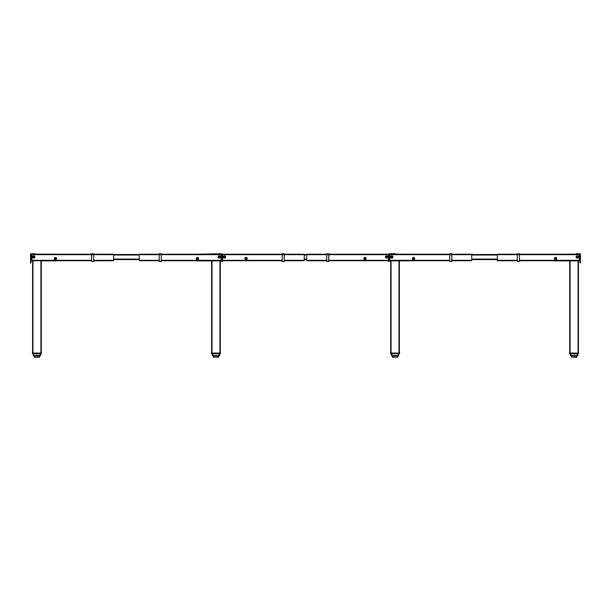 <?xml version="1.0" encoding="UTF-8"?>
<svg xmlns="http://www.w3.org/2000/svg" width="611" height="611" viewBox="0 0 611 611"><rect width="100%" height="100%" fill="white"/><g stroke="black" fill="none" stroke-linecap="round" stroke-linejoin="round"><path stroke-width="0.92" d="M56.235 260.744L32.574 260.744M56.754 260.744A1.016 1.016 0 0 1 56.235 260.889A1.016 1.016 0 0 0 56.754 260.744A1.016 1.016 0 0 1 56.235 260.889L40.899 260.889L40.899 353.066M41.258 261.462L41.838 260.889M220.838 260.744A1.016 1.016 0 0 1 220.311 260.889L220.311 353.066L220.311 260.889L196.65 260.889A1.016 1.016 0 0 1 196.131 260.744A1.016 1.016 0 0 0 196.65 260.889A1.016 1.016 0 0 1 196.131 260.744M211.627 353.066L211.627 260.889L211.627 353.066M221.037 260.164L221.281 260.164A1.016 1.016 0 0 1 221.037 260.584L220.311 260.744M220.311 261.462L220.907 260.744L220.311 261.462L220.311 260.897M211.627 261.462L211.055 260.889M56.602 258.568A1.161 1.161 0 0 1 55.441 259.728A1.161 1.161 0 0 1 54.28 258.568A1.161 1.161 0 0 1 55.441 257.414A1.161 1.161 0 0 1 56.602 258.568M55.441 259.476A0.619 0.619 0 0 0 56.052 258.858A0.619 0.619 0 0 0 55.441 258.247A0.619 0.619 0 0 0 54.822 258.858A0.619 0.619 0 0 0 55.441 259.476M33.735 257.59A0.619 0.619 0 0 0 34.346 256.979A0.619 0.619 0 0 0 33.735 256.36A0.619 0.619 0 0 0 33.116 256.979A0.619 0.619 0 0 0 33.735 257.59A0.58 0.58 0 0 0 34.315 256.979A0.58 0.58 0 0 0 33.735 256.399A0.58 0.58 0 0 0 33.154 256.979A0.58 0.58 0 0 0 33.735 257.559M93.643 254.214L113.615 254.229L113.615 260.744L93.666 260.813M91.619 254.229L31.856 254.229L31.856 260.744L91.619 260.744L31.856 260.744M34.346 256.979A0.619 0.619 0 0 0 33.735 256.36A0.619 0.619 0 0 0 33.116 256.979A0.619 0.619 0 0 0 33.735 257.59A0.619 0.619 0 0 0 34.346 256.979M113.615 260.744L93.643 260.744M34.888 256.979A1.161 1.161 0 0 0 33.735 255.818A1.161 1.161 0 0 0 32.574 256.979A1.161 1.161 0 0 0 33.735 258.14A1.161 1.161 0 0 0 34.888 256.979M197.452 259.728A1.161 1.161 0 0 0 198.606 258.568A1.161 1.161 0 0 0 197.452 257.414A1.161 1.161 0 0 0 196.291 258.568A1.161 1.161 0 0 0 197.452 259.728M219.158 258.14A1.161 1.161 0 0 0 220.311 256.979A1.161 1.161 0 0 0 219.158 255.818A1.161 1.161 0 0 0 217.997 256.979A1.161 1.161 0 0 0 219.158 258.14M197.452 258.247A0.619 0.619 0 0 0 196.834 258.858A0.619 0.619 0 0 0 197.452 259.476A0.619 0.619 0 0 0 198.063 258.858A0.619 0.619 0 0 0 197.452 258.247M159.25 260.744L139.277 260.744L139.277 254.229L159.25 254.229M161.296 260.813L161.342 261.378L161.273 260.76L221.037 260.744L221.037 254.229L161.273 254.229M223.641 254.229L224.145 254.229L223.641 254.229M247.234 258.568A1.161 1.161 0 0 1 246.073 259.728A1.161 1.161 0 0 1 244.912 258.568A1.161 1.161 0 0 1 246.073 257.414A1.161 1.161 0 0 1 247.234 258.568M246.073 259.476A0.619 0.619 0 0 0 246.684 258.858A0.619 0.619 0 0 0 246.073 258.247A0.619 0.619 0 0 0 245.454 258.858A0.619 0.619 0 0 0 246.073 259.476M224.367 257.59A0.619 0.619 0 0 0 224.978 256.979A0.619 0.619 0 0 0 224.367 256.36A0.619 0.619 0 0 0 223.748 256.979A0.619 0.619 0 0 0 224.367 257.59M304.247 254.229L284.275 254.229L304.247 254.229L304.247 260.744L284.275 260.76M224 254.375L282.251 254.229L222.488 254.229L222.488 260.744L282.251 260.744M225.52 256.979A1.161 1.161 0 0 0 224.367 255.818A1.161 1.161 0 0 0 223.206 256.979A1.161 1.161 0 0 0 224.367 258.14A1.161 1.161 0 0 0 225.52 256.979M223.282 254.375L222.488 254.229M126.752 259.583L126.141 259.583M113.615 259.583L139.277 259.583M113.615 254.52L139.277 254.52M304.247 254.52L306.753 254.52M304.247 259.583L306.753 259.583M33.735 253.725L31.276 253.725A0.726 0.726 0 0 0 30.55 254.443L30.985 256.88L30.55 256.88L30.55 254.443A0.726 0.726 0 0 1 31.276 253.725L30.985 254.443L33.735 254.153L33.735 253.725L34.888 253.725L34.888 254.153L33.735 254.153M30.55 256.88L30.55 262.799L30.985 262.799L30.55 262.799M30.985 256.88L30.985 262.799M30.55 262.982L30.985 262.982M30.985 255.467L30.985 254.443L30.985 255.467M195.856 254.229L221.617 253.725A0.726 0.726 0 0 1 222.343 254.443L215.393 254.153L215.393 253.725L215.393 254.153M215.897 254.153L216.554 254.153L215.897 253.725M221.908 261.447L222.343 261.447L221.908 261.539L221.908 255.383L222.343 255.383L222.343 256.811L221.908 256.811M222.343 261.447L222.343 256.811M222.343 255.383L222.343 254.443L222.343 255.383M221.037 254.52L222.343 254.443M221.908 255.383L221.908 254.443L221.908 255.383M221.327 254.52L221.908 254.52M246.684 258.858A0.619 0.619 0 0 0 246.073 258.247A0.619 0.619 0 0 0 245.454 258.858A0.619 0.619 0 0 0 246.073 259.476A0.619 0.619 0 0 0 246.684 258.858M34.231 356.053L34.369 357.275L39.539 357.206L39.608 356.053L34.231 356.053L39.532 355.976L34.3 355.976M33.735 355.235L33.735 353.647M40.532 353.647L40.532 355.235A0.726 0.726 0 0 1 39.814 355.961L34.025 355.961A0.726 0.726 0 0 1 33.3 355.235L33.3 353.647M40.105 353.647L39.814 355.526L34.025 355.526M32.688 353.647L33.3 354.258L32.688 353.647M40.532 353.746L40.532 354.258L41.151 353.647L40.532 354.258M40.754 353.066L32.36 353.066L32.36 353.647L41.479 353.647L40.754 353.647L40.754 353.066L40.754 353.647M41.479 353.066L41.479 353.647L41.479 353.066M37.492 354.067L36.339 354.097L37.492 354.067M215.973 355.976L213.354 355.976L215.973 355.976M215.973 357.275L218.524 357.275L215.973 357.275M219.593 353.647L219.593 355.235A0.726 0.726 0 0 1 218.868 355.961L213.079 355.961A0.726 0.726 0 0 1 212.353 355.235L212.353 353.647M219.158 353.647L218.868 355.526L213.079 355.526L212.788 353.647M212.353 354.258L211.742 353.647M220.204 353.647L219.593 354.258L219.593 353.746M220.533 353.066L220.533 353.647L211.414 353.647L211.414 353.066L220.533 353.066M216.439 353.822L215.393 353.746L216.439 353.822M31.856 254.879L31.711 259.293L31.711 254.153M57.029 254.153L34.888 254.153L57.029 254.229M31.711 254.879L31.711 259.293L31.711 254.879M56.052 258.858A0.619 0.619 0 0 0 55.441 258.247A0.619 0.619 0 0 0 54.822 258.858A0.619 0.619 0 0 0 55.441 259.476A0.619 0.619 0 0 0 56.052 258.858M31.856 259.774A0.871 0.871 0 0 1 31.711 259.293M161.342 253.901L161.342 254.665L161.273 253.764L159.25 253.764L159.173 260.744M159.173 254.229L159.173 254.665L159.173 254.229M161.342 261.248L161.273 253.825L159.25 253.825M159.173 260.836L159.173 261.378L159.173 260.836M159.173 260.866L159.173 261.393M159.173 261.248L161.273 261.248M93.643 253.825L91.619 253.825L91.619 261.248L93.72 261.393L93.72 254.229M91.619 261.248L91.543 254.665L91.543 261.378M91.543 254.229L91.543 254.665L91.543 254.229M91.619 253.825L93.643 253.764L91.619 253.764M282.251 253.825L282.175 261.393L282.175 260.836L282.251 261.439L284.275 261.439L284.275 253.825L282.175 253.901L282.175 254.665L282.251 253.764L284.275 253.764L282.251 253.764M284.352 253.901L284.352 261.378L284.275 253.764M284.298 260.798L284.352 261.378L284.352 260.744M282.175 260.744L282.175 261.248L282.175 260.744M33.735 257.46A0.481 0.481 0 0 0 34.216 256.979A0.481 0.481 0 0 0 33.735 256.498A0.481 0.481 0 0 0 33.254 256.979A0.481 0.481 0 0 0 33.735 257.46M55.922 258.858A0.481 0.481 0 0 0 55.441 258.384A0.481 0.481 0 0 0 54.959 258.858A0.481 0.481 0 0 0 55.441 259.339A0.481 0.481 0 0 0 55.922 258.858M218.791 257.185L219.517 256.765L218.791 257.185M197.452 258.438L197.811 259.072L197.086 258.652M220.281 256.979A1.13 1.13 0 0 0 219.158 255.849A1.13 1.13 0 0 0 218.028 256.979A1.13 1.13 0 0 0 219.158 258.102A1.13 1.13 0 0 0 220.281 256.979M246.073 259.339A0.481 0.481 0 0 0 246.554 258.858A0.481 0.481 0 0 0 246.073 258.384A0.481 0.481 0 0 0 245.591 258.858A0.481 0.481 0 0 0 246.073 259.339M246.073 259.438A0.58 0.58 0 0 0 246.653 258.858A0.58 0.58 0 0 0 246.073 258.277A0.58 0.58 0 0 0 245.492 258.858A0.58 0.58 0 0 0 246.073 259.438M224.848 256.979A0.481 0.481 0 0 0 224.367 256.498A0.481 0.481 0 0 0 223.886 256.979A0.481 0.481 0 0 0 224.367 257.46A0.481 0.481 0 0 0 224.848 256.979M392.209 257.185L391.483 256.765L392.209 257.185M413.914 259.072L413.189 258.652L413.914 259.072M387.114 256.979A0.481 0.481 0 0 0 386.633 256.498A0.481 0.481 0 0 0 386.152 256.979A0.481 0.481 0 0 0 386.633 257.46A0.481 0.481 0 0 0 387.114 256.979M364.927 259.339A0.481 0.481 0 0 0 365.409 258.858A0.481 0.481 0 0 0 364.927 258.384A0.481 0.481 0 0 0 364.446 258.858A0.481 0.481 0 0 0 364.927 259.339M364.927 259.438A0.58 0.58 0 0 0 365.508 258.858A0.58 0.58 0 0 0 364.927 258.277A0.58 0.58 0 0 0 364.347 258.858A0.58 0.58 0 0 0 364.927 259.438M391.292 256.979A0.558 0.558 0 0 0 391.842 257.536A0.558 0.558 0 0 0 392.399 256.979A0.558 0.558 0 0 0 391.842 256.421A0.558 0.558 0 0 0 391.292 256.979M555.506 258.247L555.559 258.254A0.619 0.619 0 0 0 554.948 258.858A0.619 0.619 0 0 0 555.559 259.476A0.619 0.619 0 0 0 556.178 258.858A0.619 0.619 0 0 0 555.559 258.247M577.265 257.46A0.481 0.481 0 0 0 577.746 256.979A0.481 0.481 0 0 0 577.265 256.498A0.481 0.481 0 0 0 576.784 256.979A0.481 0.481 0 0 0 577.265 257.46M577.265 257.559A0.58 0.58 0 0 0 577.846 256.979A0.58 0.58 0 0 0 577.265 256.399A0.58 0.58 0 0 0 576.685 256.979A0.58 0.58 0 0 0 577.265 257.559A0.619 0.619 0 0 0 577.884 256.979A0.619 0.619 0 0 0 577.265 256.36A0.619 0.619 0 0 0 576.654 256.979A0.619 0.619 0 0 0 577.265 257.59M556.041 258.858A0.481 0.481 0 0 0 555.559 258.384A0.481 0.481 0 0 0 555.078 258.858A0.481 0.481 0 0 0 555.559 259.339A0.481 0.481 0 0 0 556.041 258.858M328.825 261.393L326.725 261.47L328.825 261.393L328.825 253.84L328.749 261.47L328.749 253.825L326.725 253.825L326.725 261.47L328.749 261.439M326.725 260.798L326.648 253.84L326.702 260.798M328.825 261.248L326.725 261.248M326.725 253.825L328.825 253.84M326.725 254.229L306.753 254.229L306.753 260.744L326.702 260.813M517.28 254.229L517.28 261.248M519.457 260.836L519.457 261.378L519.403 260.813M519.457 253.901L519.457 254.665L519.457 253.84L519.457 254.229L519.381 253.825L517.28 253.901M517.357 260.76L497.385 260.744L497.385 254.229L517.357 254.229M519.457 261.378L519.457 253.84L517.357 253.825M517.357 261.439L519.381 261.439M519.457 260.744L519.457 254.665L519.457 260.744M451.827 253.901L451.827 261.393L451.75 253.764L449.727 253.764L449.704 260.813M449.727 261.47L451.827 261.393L451.75 253.825L449.658 253.84L449.658 254.665L449.727 253.825M449.727 261.248L451.827 261.248L451.827 260.744L451.827 261.248M449.658 260.866L449.658 261.378M415.144 254.229L395.103 254.153L394.446 253.725L395.607 253.725L395.607 254.153L395.103 253.725M577.884 256.979A0.619 0.619 0 0 0 577.265 256.36A0.619 0.619 0 0 0 576.654 256.979A0.619 0.619 0 0 0 577.265 257.59A0.619 0.619 0 0 0 577.884 256.979M579.289 254.153L579.289 259.293A0.871 0.871 0 0 1 579.144 259.774M576.112 254.153L576.112 253.725L577.265 253.725L577.265 254.153L553.971 254.229M579.144 254.879L579.289 259.293L579.289 254.879M395.027 355.976L397.646 355.976L395.027 355.976M395.027 357.275L392.476 357.275L395.027 357.275M398.647 353.647L398.647 355.235A0.726 0.726 0 0 1 397.921 355.961L392.132 355.961A0.726 0.726 0 0 1 391.407 355.235L391.407 353.647M391.842 355.235L391.842 353.647M397.921 355.526L392.132 355.526M398.212 353.647L398.212 355.235M398.647 354.258L399.258 353.647L398.647 354.258L398.746 353.647M390.796 353.647L391.407 354.258M391.193 353.066L390.467 353.066L390.467 353.647L399.586 353.647L399.586 353.066L391.193 353.066L391.193 353.647M395.027 353.822L394.446 353.746L395.027 353.822M571.392 356.053L571.529 357.275L576.708 357.206L576.769 356.053L571.468 355.976M574.08 357.275L576.631 357.275L574.08 357.275M577.265 353.647L576.975 355.526L571.186 355.526L570.895 353.647M577.701 353.647L577.701 355.235A0.726 0.726 0 0 1 576.975 355.961L571.186 355.961A0.726 0.726 0 0 1 570.468 355.235L570.468 353.647M569.849 353.647L570.468 354.258M578.312 353.647L577.701 354.258M577.914 353.647L577.914 353.066L569.521 353.066L570.246 353.066L570.246 353.647L569.521 353.647L569.521 353.066L569.521 353.647L578.64 353.647L578.64 353.066L578.64 353.647M577.914 353.066L578.64 353.066M574.08 355.976L576.7 355.976L574.08 355.976M574.08 354.067L574.661 354.097L574.08 354.067M389.092 256.811L388.657 256.811L388.657 255.383L389.092 255.383L389.092 261.539L388.657 261.539L389.092 261.447M388.657 256.811L388.657 261.447M388.657 261.539L389.092 261.539M389.383 253.725A0.726 0.726 0 0 0 388.657 254.443L388.657 255.383L388.657 254.443L389.092 254.443L389.092 255.383L389.383 254.153L394.446 254.153L394.446 253.725L389.383 253.725M395.607 254.153L395.103 254.153M389.963 254.52L388.657 254.443M389.963 260.584L389.963 260.584A1.016 1.016 0 0 1 389.719 260.164L389.963 260.164M386.022 256.979A0.619 0.619 0 0 0 386.633 257.59A0.619 0.619 0 0 0 387.252 256.979A0.619 0.619 0 0 0 386.633 256.36A0.619 0.619 0 0 0 386.022 256.979M414.166 258.858A0.619 0.619 0 0 0 413.548 258.247A0.619 0.619 0 0 0 412.937 258.858A0.619 0.619 0 0 0 413.548 259.476A0.619 0.619 0 0 0 414.166 258.858M389.092 254.52L389.818 254.375M577.265 254.153L580.015 254.443L579.724 253.725A0.726 0.726 0 0 1 580.45 254.443L580.45 256.88L580.015 256.88L580.45 254.443A0.726 0.726 0 0 0 579.724 253.725L577.265 253.725M580.015 262.799L580.45 262.799L580.015 262.982L580.015 256.88M580.015 255.467L580.015 254.443L580.015 255.467M580.45 262.799L580.45 256.88M471.723 259.583L497.385 259.583M471.723 254.52L497.385 254.52M364.927 259.728A1.161 1.161 0 0 0 366.088 258.568A1.161 1.161 0 0 0 364.927 257.414A1.161 1.161 0 0 0 363.766 258.568A1.161 1.161 0 0 0 364.927 259.728M364.927 258.247A0.619 0.619 0 0 0 364.316 258.858A0.619 0.619 0 0 0 364.927 259.476A0.619 0.619 0 0 0 365.546 258.858A0.619 0.619 0 0 0 364.927 258.247M386.633 256.36A0.619 0.619 0 0 0 386.022 256.979A0.619 0.619 0 0 0 386.633 257.59A0.619 0.619 0 0 0 387.252 256.979A0.619 0.619 0 0 0 386.633 256.36M386.633 255.818A1.161 1.161 0 0 0 385.48 256.979A1.161 1.161 0 0 0 386.633 258.14A1.161 1.161 0 0 0 387.794 256.979A1.161 1.161 0 0 0 386.633 255.818M328.749 260.744L388.512 260.744L388.512 254.229L328.749 254.229M414.709 258.568A1.161 1.161 0 0 1 413.548 259.728A1.161 1.161 0 0 1 412.394 258.568A1.161 1.161 0 0 1 413.548 257.414A1.161 1.161 0 0 1 414.709 258.568M390.689 256.979A1.161 1.161 0 0 0 391.842 258.14A1.161 1.161 0 0 0 393.003 256.979A1.161 1.161 0 0 0 391.842 255.818A1.161 1.161 0 0 0 390.689 256.979M413.548 259.476A0.619 0.619 0 0 0 414.166 258.858A0.619 0.619 0 0 0 413.548 258.247A0.619 0.619 0 0 0 412.937 258.858A0.619 0.619 0 0 0 413.548 259.476M391.842 257.59A0.619 0.619 0 0 0 392.461 256.979A0.619 0.619 0 0 0 391.842 256.36A0.619 0.619 0 0 0 391.231 256.979A0.619 0.619 0 0 0 391.842 257.59M451.75 254.229L471.723 254.229L471.723 260.744L451.75 260.744M449.727 260.744L389.963 260.744L389.963 254.229L449.727 254.229M555.559 259.728A1.161 1.161 0 0 0 556.72 258.568A1.161 1.161 0 0 0 555.559 257.414A1.161 1.161 0 0 0 554.398 258.568A1.161 1.161 0 0 0 555.559 259.728M519.381 260.744L579.144 260.744L579.144 254.229L519.381 254.229M554.948 258.858A0.619 0.619 0 0 1 555.559 258.247A0.619 0.619 0 0 1 556.178 258.858A0.619 0.619 0 0 1 555.559 259.476A0.619 0.619 0 0 1 554.948 258.858M577.265 255.818A1.161 1.161 0 0 0 576.112 256.979A1.161 1.161 0 0 0 577.265 258.14A1.161 1.161 0 0 0 578.426 256.979A1.161 1.161 0 0 0 577.265 255.818M390.689 353.066L390.681 260.889L390.689 353.066M414.35 260.744L399.373 260.889L399.373 353.066L399.373 260.889L390.689 260.889A1.016 1.016 0 0 1 390.162 260.744M414.35 260.889A1.016 1.016 0 0 0 414.869 260.744A1.016 1.016 0 0 1 414.35 260.889M389.902 260.515L390.681 260.889L389.902 260.515M390.689 261.462L390.093 260.744M399.373 260.95L399.945 260.889L399.373 261.462M569.742 353.066L569.742 260.889L554.765 260.889A1.016 1.016 0 0 1 554.246 260.744A1.016 1.016 0 0 0 554.765 260.889A1.016 1.016 0 0 1 554.246 260.744M578.426 353.066L578.426 260.744M569.742 261.462L569.162 260.889L569.742 261.462M570.246 353.066L570.246 353.647M578.426 260.889L569.742 260.889M41.258 353.066L41.258 260.889L41.258 353.066M32.574 353.066L32.574 260.889L32.574 353.066M219.952 353.066L219.952 260.889M211.994 353.066L211.994 260.889M113.615 254.665L31.856 254.665M113.615 260.309L93.643 260.309M91.619 260.309L31.856 260.309M139.277 260.309L159.25 260.309M161.273 260.309L221.037 260.309M139.277 254.665L221.037 254.665M304.247 260.309L284.275 260.309M282.251 260.309L222.488 260.309M304.247 254.665L222.488 254.665M113.615 259.079L139.277 259.079M113.615 255.024L139.277 255.024M304.247 255.024L306.753 255.024M304.247 259.079L306.753 259.079M33.086 353.066L33.086 353.647M218.593 357.206L213.422 357.275L213.354 355.976L218.585 355.976L218.524 357.275M219.807 353.066L219.807 353.647M212.139 353.066L212.139 353.647M161.273 261.439L159.25 261.439M93.643 261.439L91.619 261.439M284.275 261.248L282.251 261.439M388.512 254.665L306.753 254.665M579.144 254.665L497.385 254.665M519.381 261.248L517.28 261.393M451.75 261.439L449.727 261.439M471.723 254.665L389.963 254.665M395.027 357.206L392.476 357.275L392.338 356.053L397.646 355.976L397.654 357.206L395.027 357.206M398.861 353.647L398.861 353.066M471.723 259.079L497.385 259.079M471.723 255.024L497.385 255.024M306.753 260.309L326.725 260.309M328.749 260.309L388.512 260.309M471.723 260.309L451.75 260.309M449.727 260.309L389.963 260.309M497.385 260.309L517.357 260.309M519.381 260.309L579.144 260.309M391.048 353.066L391.048 260.889M399.006 353.066L399.006 260.889M570.101 353.066L570.101 260.889M578.059 353.066L578.059 260.889M32.941 353.066L32.941 260.889M161.273 261.47L159.25 261.47M93.643 261.47L91.619 261.47M284.275 261.47L282.251 261.47M328.749 261.47L326.725 261.47M519.381 261.47L517.357 261.47M449.727 253.764L451.75 253.764M397.715 356.053L397.578 357.275"/></g></svg>
